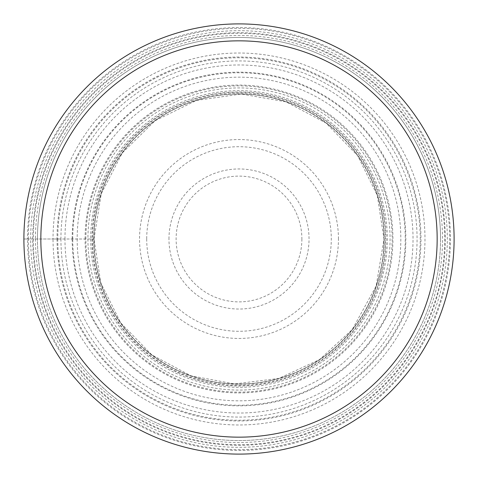 <?xml version="1.0" encoding="UTF-8"?>
<svg xmlns="http://www.w3.org/2000/svg" width="478" height="478" viewBox="0 0 478 478"><rect width="100%" height="100%" fill="white"/><g stroke="black" fill="none" stroke-linecap="round" stroke-linejoin="round"><path stroke-width="0.36" stroke-dasharray="2.39 1.79" d="M28.357 239A210.643 210.643 0 0 1 239 28.357A210.643 210.643 0 0 1 449.643 239A210.643 210.643 0 0 1 239 449.643A210.643 210.643 0 0 1 28.357 239L53.022 239A185.978 185.978 0 0 1 239 53.022A185.978 185.978 0 0 1 424.978 239A185.978 185.978 0 0 1 239 424.978A185.978 185.978 0 0 1 53.022 239L93.969 239A145.031 145.031 0 0 1 239 93.969A145.031 145.031 0 0 1 384.031 239A145.031 145.031 0 0 1 239 384.031A145.031 145.031 0 0 1 93.969 239A145.031 145.031 0 0 1 239 93.969A145.031 145.031 0 0 1 384.031 239A145.031 145.031 0 0 1 239 384.031A145.031 145.031 0 0 1 93.969 239L91.991 239A147.009 147.009 0 0 1 239 91.991A147.009 147.009 0 0 1 386.009 239A147.009 147.009 0 0 1 239 386.009A147.009 147.009 0 0 1 91.991 239L60.927 239A178.073 178.073 0 0 0 239 417.073A178.073 178.073 0 0 0 417.073 239A178.073 178.073 0 0 0 239 60.927A178.073 178.073 0 0 0 60.927 239L23.9 239A215.1 215.1 0 0 1 239 23.9A215.1 215.1 0 0 1 454.1 239A215.1 215.1 0 0 1 239 454.1A215.1 215.1 0 0 1 23.9 239A215.1 215.1 0 0 1 239 23.9A215.1 215.1 0 0 1 454.1 239A215.1 215.1 0 0 1 239 454.1A215.1 215.1 0 0 1 23.9 239A215.1 215.1 0 0 1 239 23.9A215.1 215.1 0 0 1 454.1 239A215.1 215.1 0 0 1 239 454.1A215.1 215.1 0 0 1 23.9 239L27.557 239A211.443 211.443 0 0 0 239 450.443A211.443 211.443 0 0 0 450.443 239A211.443 211.443 0 0 0 239 27.557A211.443 211.443 0 0 0 27.557 239L28.357 239M440.549 239A201.549 201.549 0 0 0 239 37.451A201.549 201.549 0 0 0 37.451 239A201.549 201.549 0 0 1 239 37.451A201.549 201.549 0 0 1 440.549 239A201.549 201.549 0 0 1 239 440.549A201.549 201.549 0 0 1 37.451 239A201.549 201.549 0 0 0 239 440.549A201.549 201.549 0 0 0 440.549 239A201.549 201.549 0 0 0 239 37.451A201.549 201.549 0 0 0 37.451 239M57.772 239A181.228 181.228 0 0 0 239 420.228A181.228 181.228 0 0 0 420.228 239A181.228 181.228 0 0 0 239 57.772A181.228 181.228 0 0 0 57.772 239M35.474 239A203.526 203.526 0 0 0 239 442.526A203.526 203.526 0 0 0 442.526 239A203.526 203.526 0 0 0 239 35.474A203.526 203.526 0 0 0 35.474 239M33.299 239A205.701 205.701 0 0 0 239 444.701A205.701 205.701 0 0 0 444.701 239A205.701 205.701 0 0 0 239 33.299A205.701 205.701 0 0 0 33.299 239M23.9 239A215.1 215.1 0 0 0 239 454.1A215.1 215.1 0 0 0 454.1 239A215.1 215.1 0 0 0 239 23.9A215.1 215.1 0 0 0 23.9 239M30.676 239A208.324 208.324 0 0 1 239 30.676A208.324 208.324 0 0 1 447.324 239A208.324 208.324 0 0 1 239 447.324A208.324 208.324 0 0 1 30.676 239M85.885 239A153.115 153.115 0 0 1 239 85.885A153.115 153.115 0 0 1 392.115 239A153.115 153.115 0 0 1 239 392.115A153.115 153.115 0 0 1 85.885 239M87.922 239A151.078 151.078 0 0 0 239 390.078A151.078 151.078 0 0 0 390.078 239A151.078 151.078 0 0 0 239 87.922A151.078 151.078 0 0 0 87.922 239M92.565 239A146.435 146.435 0 0 0 239 385.435A146.435 146.435 0 0 0 385.435 239A146.435 146.435 0 0 0 239 92.565A146.435 146.435 0 0 0 92.565 239M93.969 239A145.031 145.031 0 0 0 239 384.031A145.031 145.031 0 0 0 384.031 239A145.031 145.031 0 0 0 239 93.969A145.031 145.031 0 0 0 93.969 239M93.748 239A145.252 145.252 0 0 1 239 93.748A145.252 145.252 0 0 1 384.252 239A145.252 145.252 0 0 1 239 384.252A145.252 145.252 0 0 1 93.748 239M90.689 239A148.311 148.311 0 0 0 239 387.311A148.311 148.311 0 0 0 387.311 239A148.311 148.311 0 0 0 239 90.689A148.311 148.311 0 0 0 90.689 239M85.072 239A153.928 153.928 0 0 1 239 85.072A153.928 153.928 0 0 1 392.928 239A153.928 153.928 0 0 1 239 392.928A153.928 153.928 0 0 1 85.072 239M77.167 239A161.833 161.833 0 0 0 239 400.833A161.833 161.833 0 0 0 400.833 239A161.833 161.833 0 0 0 239 77.167A161.833 161.833 0 0 0 77.167 239M72.752 239A166.248 166.248 0 0 1 239 72.752A166.248 166.248 0 0 1 405.248 239A166.248 166.248 0 0 1 239 405.248A166.248 166.248 0 0 1 72.752 239M72.16 239A166.84 166.84 0 0 0 239 405.84A166.84 166.84 0 0 0 405.84 239A166.84 166.84 0 0 0 239 72.16A166.84 166.84 0 0 0 72.16 239M64.966 239A174.034 174.034 0 0 1 239 64.966A174.034 174.034 0 0 1 413.034 239A174.034 174.034 0 0 1 239 413.034A174.034 174.034 0 0 1 64.966 239M57.025 239A181.975 181.975 0 0 0 239 420.975A181.975 181.975 0 0 0 420.975 239A181.975 181.975 0 0 0 239 57.025A181.975 181.975 0 0 0 57.025 239M32.689 239A206.311 206.311 0 0 1 239 32.689A206.311 206.311 0 0 1 445.311 239A206.311 206.311 0 0 1 239 445.311A206.311 206.311 0 0 1 32.689 239M338.448 239A99.448 99.448 0 0 0 239 139.552A99.448 99.448 0 0 0 139.552 239A99.448 99.448 0 0 0 239 338.448A99.448 99.448 0 0 0 338.448 239M146.71 239A92.29 92.29 0 0 0 239 331.29A92.29 92.29 0 0 0 331.29 239A92.29 92.29 0 0 0 239 146.71A92.29 92.29 0 0 0 146.71 239M168.961 239A70.039 70.039 0 0 1 239 168.961A70.039 70.039 0 0 1 309.039 239A70.039 70.039 0 0 1 239 309.039A70.039 70.039 0 0 1 168.961 239M301.881 239A62.881 62.881 0 0 1 239 301.881A62.881 62.881 0 0 1 176.119 239A62.881 62.881 0 0 1 239 176.119A62.881 62.881 0 0 1 301.881 239M93.999 239L101.276 193.65L122.362 152.852L155.153 120.701L196.362 100.41L241.282 94.017L285.969 101.814L326.056 123.043L357.634 155.625L377.256 195.275L384.001 239L376.186 285.969L352.166 329.659L319.412 359.659L278.805 378.427L234.608 383.942L190.955 375.81L151.807 354.861L120.755 322.925L100.804 282.892L93.999 239"/><path stroke-width="0.72" d="M23.9 239A215.1 215.1 0 0 0 239 454.1A215.1 215.1 0 0 0 454.1 239A215.1 215.1 0 0 0 239 23.9A215.1 215.1 0 0 0 23.9 239M40.839 239A198.161 198.161 0 0 0 239 437.161A198.161 198.161 0 0 0 437.161 239A198.161 198.161 0 0 0 239 40.839A198.161 198.161 0 0 0 40.839 239"/></g></svg>

